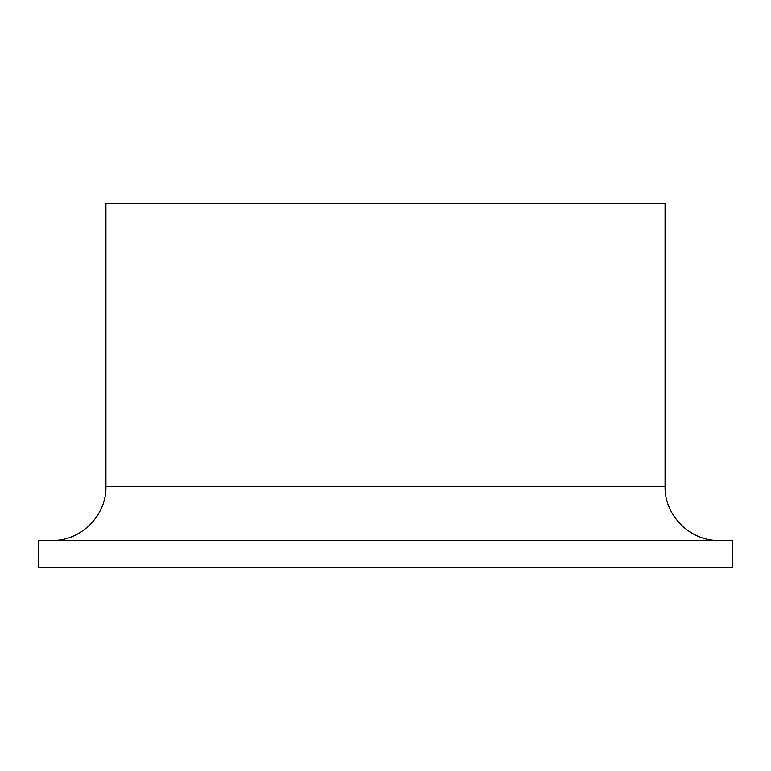 <?xml version="1.0" encoding="UTF-8"?>
<svg xmlns="http://www.w3.org/2000/svg" width="771" height="771" viewBox="0 0 771 771"><rect width="100%" height="100%" fill="white"/><g stroke="black" fill="none" stroke-linecap="round" stroke-linejoin="round"><path stroke-width="1.16" d="M732.45 567.398L38.55 567.398L38.55 540.452L732.45 540.452L732.45 567.398M105.916 486.549L665.084 486.549L665.084 203.602L105.916 203.602L105.916 486.549C106.658 515.346 80.83 541.194 52.023 540.452M665.084 486.549C664.342 515.346 690.17 541.194 718.977 540.452"/></g></svg>
